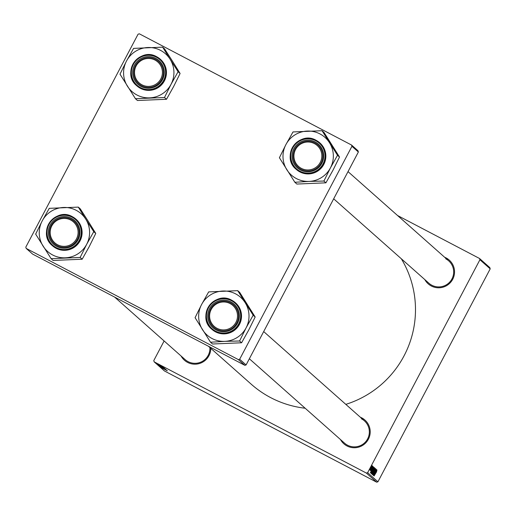 <?xml version="1.0" encoding="UTF-8"?>
<svg xmlns="http://www.w3.org/2000/svg" width="516" height="516" viewBox="0 0 516 516"><rect width="100%" height="100%" fill="white"/><g stroke="black" fill="none" stroke-linecap="round" stroke-linejoin="round"><path stroke-width="0.77" d="M360.303 417.205A15.867 15.783 131.6 0 1 368.372 439.245A15.867 15.783 131.6 0 1 340.489 439.555M249.351 358.762L344.553 443.154A14.932 14.854 -48.4 0 0 366.689 440.419A14.932 14.854 -48.4 0 0 361.419 418.773M210.792 348.358A15.867 15.783 131.6 0 1 181.077 356.001M114.584 297.061L185.141 359.6A14.932 14.854 -48.4 0 0 209.915 347.578M444.637 257.252A15.867 15.783 131.6 0 1 452.706 279.291A15.867 15.783 131.6 0 1 424.823 279.601M333.684 198.815L428.886 283.2A14.932 14.854 -48.4 0 0 451.016 280.465A14.932 14.854 -48.4 0 0 445.753 258.819M305.156 408.233A98.93 98.414 131.6 0 1 270.719 397.649A98.93 98.414 131.6 0 1 251.221 384.194L208.387 346.223M372.758 466.309L372.365 467.173L372.758 466.309M372.404 466L372.01 466.864L372.455 466.045M374.345 467.606L371.172 473.495L374.345 467.606M373.623 467.077L370.398 472.701L373.313 466.806L372.552 468.444L373.623 467.077M374.693 468.025L371.759 473.907L374.693 468.025M375.532 468.773L372.629 474.675L375.126 469.618L372.268 474.359L375.596 468.831M376.725 471.592L374.081 475.958L376.667 471.56M376.635 469.747L373.552 475.494L375.938 470.418L373.236 475.21L376.364 469.508L373.984 474.578L376.635 469.747M397.559 215.52L479.532 258.484L489.813 267.598L490.2 268.855L479.919 259.741L367.644 472.682L377.931 481.796L376.674 482.189L366.386 473.075L367.644 472.682M490.2 268.855L377.931 481.796M377.041 470.108L373.823 475.733L376.738 469.837L375.977 471.476L377.041 470.108M375.977 469.057L372.816 474.952L375.977 469.057M375.177 468.347L372.004 474.23L375.177 468.347M372.397 467.967L370.701 470.76L372.339 467.941M373.913 467.335L370.933 473.172L373.758 467.406M372.21 465.716L369.875 470.031L372.21 465.716M372.604 466.18L370.217 470.334L372.604 466.18M371.926 465.574L371.533 466.438L371.926 465.574M158.438 365.044L164.391 368.205L158.425 365.044M161.998 366.67L157.632 364.322L161.998 366.67M167.339 370.81L161.321 367.592L167.339 370.81M160.083 366.502L166.029 369.656L160.063 366.502M164.939 369.108L165.372 369.256M159.56 366.031L165.604 369.301L159.56 366.031M161.656 366.986L165.223 368.94L161.656 366.986M161.095 365.605L161.985 366.089L161.095 365.605M164.12 340.966L153.774 360.587L154.161 361.845L164.449 370.959L376.674 482.189M154.161 361.845L366.386 473.075M162.766 367.431L158.928 365.47L162.766 367.431M165.417 369.701L161.05 367.353L165.417 369.701M163.069 368.327L166.687 370.262L163.069 368.327M163.062 367.024L158.689 364.709L163.062 367.024M163.701 367.663L158.109 364.715L163.701 367.663M159.502 364.806L162.256 366.308L159.502 364.806M161.579 366.031L162.463 366.515L161.579 366.031M160.908 365.747L158.219 364.296L160.908 365.747M161.927 366.341L162.811 366.824L161.927 366.341M238.411 359.633L26.187 248.402L25.8 247.145L138.069 34.204L139.326 33.811L351.551 145.041L357.981 150.737L358.368 151.994L351.938 146.299L239.669 359.239L246.093 364.935L244.836 365.328L238.411 359.633L239.669 359.239M358.368 151.994L246.093 364.935M26.187 248.402L32.618 254.098L244.836 365.328M351.938 146.299L351.551 145.041M401.332 258.78A98.93 98.414 131.6 0 1 345.817 404.363M479.919 259.741L479.532 258.484M159.683 365.896L161.508 366.863L159.683 365.896M162.192 367.224L164.165 368.269L162.192 367.224M160.682 366.579L164.54 368.572L160.682 366.579M162.94 368.372L164.714 369.327L162.94 368.372M159.515 365.334L161.295 366.296L159.515 365.334M158.857 365.16L163.333 367.527L158.857 365.16M159.85 365.838L163.707 367.837L159.85 365.838M158.399 364.27L161.727 366.025L158.399 364.264M374.797 473.933L375.622 472.159L374.797 473.933M372.81 473.011L374.816 469.018L372.81 473.011M372.075 473.191L372.965 471.34L371.836 473.069M373.416 470.747L374.377 468.741L373.158 470.611M371.372 470.902L372.204 469.121L371.372 470.902M370.998 472.327L373.552 468.018M371.849 470.592L371.152 472.237M373.578 468.031L371.913 470.624M371.978 472.275L373.984 468.276L371.978 472.275M370.153 469.508L371.933 466.245L370.049 469.457M147.828 47.517A25.252 25.116 131.6 0 1 170.08 59.185L162.637 47.156L133.586 48.388L126.504 61.023L119.989 74.169L135.45 98.724L164.501 97.498L171.015 84.353L178.097 71.718L170.08 59.185A25.252 25.116 131.6 0 1 149.692 97.859A25.252 25.116 131.6 0 1 126.504 61.023A25.252 25.116 -48.4 0 1 147.828 47.517M162.824 47.453A28.986 28.832 -48.4 0 0 162.559 47.311A28.986 28.832 -48.4 0 0 162.288 47.175M155.871 58.405A15.867 15.783 131.6 0 1 162.456 79.767A15.867 15.783 131.6 0 1 141.074 86.469A15.867 15.783 131.6 0 1 134.489 65.106A15.867 15.783 131.6 0 1 155.871 58.405M141.584 85.708A14.932 14.854 -48.4 0 0 158.451 61.327A14.932 14.854 -48.4 0 0 136.314 64.061A14.932 14.854 -48.4 0 0 141.584 85.708M136.875 85.849A17.731 17.641 -48.4 0 0 163.282 82.708A17.731 17.641 -48.4 0 0 160.521 59.417A17.731 17.641 -48.4 0 0 160.399 59.314M178.097 71.718L180.097 73.485L172.654 61.462L164.636 48.93L162.637 47.156M180.097 73.485L173.582 86.63L166.5 99.272L164.501 97.498M166.5 99.272L137.45 100.497L135.45 98.724M135.263 98.433A28.986 28.832 -48.4 0 0 135.798 98.711M164.153 97.511A28.986 28.832 -48.4 0 0 164.662 97.189M177.93 72.021A28.986 28.832 -48.4 0 0 177.91 71.421M133.934 48.375A28.986 28.832 -48.4 0 0 133.425 48.697M120.157 73.859A28.986 28.832 -48.4 0 0 120.176 74.465M156.406 60.907A14.003 13.926 -48.4 0 0 136.992 64.558A14.003 13.926 -48.4 0 0 140.539 83.966A14.003 13.926 -48.4 0 0 159.954 80.315A14.003 13.926 -48.4 0 0 156.406 60.907M140.081 84.798A14.932 14.854 131.6 0 1 136.837 63.352A14.932 14.854 131.6 0 1 158.451 61.327A14.932 14.854 131.6 0 1 160.25 81.644A14.932 14.854 131.6 0 1 140.081 84.798M69.163 219.332A14.003 13.926 -48.4 0 0 51.116 227.427A14.003 13.926 -48.4 0 0 59.114 245.448A14.003 13.926 -48.4 0 0 77.161 237.354A14.003 13.926 -48.4 0 0 69.163 219.332M58.85 246.377A14.932 14.854 131.6 0 1 51.503 224.757A14.932 14.854 131.6 0 1 74.117 221.28A14.932 14.854 131.6 0 1 58.85 246.377M63.494 207.471A25.252 25.116 131.6 0 1 85.746 219.139L78.303 207.11L49.252 208.341L42.17 220.977L35.662 234.122L51.116 258.677L80.167 257.452L86.682 244.307L93.764 231.665L85.746 219.139A25.252 25.116 131.6 0 1 65.358 257.813A25.252 25.116 131.6 0 1 42.17 220.977A25.252 25.116 -48.4 0 1 63.494 207.471M78.49 207.406A28.986 28.832 -48.4 0 0 78.226 207.264A28.986 28.832 -48.4 0 0 77.955 207.129M71.537 218.358A15.867 15.783 131.6 0 1 78.122 239.721A15.867 15.783 131.6 0 1 56.741 246.422A15.867 15.783 131.6 0 1 50.155 225.06A15.867 15.783 131.6 0 1 71.537 218.358M57.25 245.661A14.932 14.854 -48.4 0 0 74.117 221.28A14.932 14.854 -48.4 0 0 51.981 224.015A14.932 14.854 -48.4 0 0 57.25 245.661M52.542 245.803A17.731 17.641 -48.4 0 0 78.948 242.662A17.731 17.641 -48.4 0 0 76.187 219.371A17.731 17.641 -48.4 0 0 76.065 219.268M93.764 231.665L95.763 233.438L88.32 221.416L80.303 208.883L78.303 207.11M95.763 233.438L89.249 246.584L82.167 259.226L80.167 257.452M82.167 259.226L53.116 260.451L51.116 258.677M50.929 258.387A28.986 28.832 -48.4 0 0 51.465 258.664M79.819 257.465A28.986 28.832 -48.4 0 0 80.328 257.142M93.596 231.974A28.986 28.832 -48.4 0 0 93.577 231.374M49.601 208.322A28.986 28.832 -48.4 0 0 49.091 208.651M35.823 233.812A28.986 28.832 -48.4 0 0 35.843 234.419M302.86 169.048A14.003 13.926 -48.4 0 0 320.907 160.953A14.003 13.926 -48.4 0 0 312.915 142.932A14.003 13.926 -48.4 0 0 294.868 151.027A14.003 13.926 -48.4 0 0 302.86 169.048M313.322 142.126A14.932 14.854 131.6 0 1 320.668 163.753A14.932 14.854 131.6 0 1 298.055 167.229A14.932 14.854 131.6 0 1 313.322 142.126M322.055 130.709L324.054 132.483L339.509 157.038L337.509 155.271L322.055 130.709L293.004 131.941L285.916 144.577L279.408 157.722L294.862 182.277L309.103 181.413A25.252 25.116 131.6 0 1 285.916 144.577A25.252 25.116 131.6 0 1 329.498 142.739A25.252 25.116 131.6 0 1 330.427 167.906L337.509 155.271M294.681 181.987A28.986 28.832 -48.4 0 0 295.21 182.264M300.486 170.022A15.867 15.783 131.6 0 1 293.901 148.66A15.867 15.783 131.6 0 1 315.282 141.958A15.867 15.783 131.6 0 1 321.868 163.32A15.867 15.783 131.6 0 1 300.486 170.022M314.921 142.848A14.932 14.854 -48.4 0 0 298.055 167.229A14.932 14.854 -48.4 0 0 320.184 164.488A14.932 14.854 -48.4 0 0 314.921 142.848M296.287 169.403A17.731 17.641 -48.4 0 0 322.694 166.262A17.731 17.641 -48.4 0 0 319.817 142.868M339.509 157.038L333.001 170.183L325.912 182.825L296.861 184.051L294.862 182.277M325.912 182.825L323.913 181.052L330.427 167.906A25.252 25.116 -48.4 0 1 309.103 181.413L323.913 181.052M322.236 131.006A28.986 28.832 -48.4 0 0 321.707 130.729M293.346 131.928A28.986 28.832 -48.4 0 0 292.836 132.251M279.569 157.412A28.986 28.832 -48.4 0 0 279.595 158.019M323.571 181.064A28.986 28.832 -48.4 0 0 324.08 180.742M337.348 155.574A28.986 28.832 -48.4 0 0 337.322 154.974M215.617 327.473A14.003 13.926 -48.4 0 0 235.038 323.822A14.003 13.926 -48.4 0 0 231.49 304.414A14.003 13.926 -48.4 0 0 212.07 308.058A14.003 13.926 -48.4 0 0 215.617 327.473M232.09 303.705A14.932 14.854 131.6 0 1 235.328 325.151A14.932 14.854 131.6 0 1 213.721 327.183A14.932 14.854 131.6 0 1 211.921 306.859A14.932 14.854 131.6 0 1 232.09 303.705M237.721 290.663L239.721 292.437L255.175 316.992L253.175 315.224L237.721 290.663L208.67 291.895L201.582 304.53L195.074 317.675L210.528 342.231L224.77 341.366A25.252 25.116 131.6 0 1 201.582 304.53A25.252 25.116 131.6 0 1 245.165 302.692A25.252 25.116 131.6 0 1 246.093 327.86L253.175 315.224M210.347 341.94A28.986 28.832 -48.4 0 0 210.876 342.218M216.159 329.976A15.867 15.783 131.6 0 1 209.567 308.613A15.867 15.783 131.6 0 1 230.949 301.912A15.867 15.783 131.6 0 1 237.534 323.274A15.867 15.783 131.6 0 1 216.159 329.976M230.588 302.802A14.932 14.854 -48.4 0 0 213.721 327.183A14.932 14.854 -48.4 0 0 235.851 324.441A14.932 14.854 -48.4 0 0 230.588 302.802M211.953 329.356A17.731 17.641 -48.4 0 0 238.36 326.215A17.731 17.641 -48.4 0 0 235.483 302.821M255.175 316.992L248.667 330.137L241.585 342.779L212.528 344.004L210.528 342.231M241.585 342.779L239.579 341.005L246.093 327.86A25.252 25.116 -48.4 0 1 224.77 341.366L239.579 341.005M237.902 290.96A28.986 28.832 -48.4 0 0 237.373 290.682M209.012 291.875A28.986 28.832 -48.4 0 0 208.503 292.204M195.235 317.366A28.986 28.832 -48.4 0 0 195.261 317.972M239.237 341.018A28.986 28.832 -48.4 0 0 239.746 340.695M253.014 315.528A28.986 28.832 -48.4 0 0 252.988 314.928M156.787 56.792A17.731 17.641 131.6 0 1 163.037 82.496A17.731 17.641 131.6 0 1 136.753 85.746A17.731 17.641 131.6 0 1 156.78 56.792C139.468 46.44 120.931 73.233 136.753 85.746L136.998 85.959M156.477 57.25A17.17 17.086 -48.4 0 0 133.334 64.506A17.17 17.086 -48.4 0 0 140.468 87.623A17.17 17.086 -48.4 0 0 163.611 80.367A17.17 17.086 -48.4 0 0 156.477 57.25M55.915 248.106A17.731 17.641 131.6 0 1 49.659 222.409A17.731 17.641 131.6 0 1 75.942 219.158A17.731 17.641 131.6 0 1 55.915 248.106M72.143 217.204A17.17 17.086 -48.4 0 0 49.001 224.454A17.17 17.086 -48.4 0 0 56.134 247.577A17.17 17.086 -48.4 0 0 79.277 240.321A17.17 17.086 -48.4 0 0 72.143 217.204M319.933 142.971L316.198 140.346A17.731 17.641 131.6 0 1 322.448 166.049A17.731 17.641 131.6 0 1 296.165 169.3A17.731 17.641 131.6 0 1 316.198 140.346C298.88 129.993 280.343 156.787 296.165 169.3L296.41 169.512M299.88 171.177A17.17 17.086 -48.4 0 0 323.022 163.92A17.17 17.086 -48.4 0 0 315.895 140.804A17.17 17.086 -48.4 0 0 292.753 148.06A17.17 17.086 -48.4 0 0 299.88 171.177M235.599 302.924L231.865 300.299A17.731 17.641 131.6 0 1 238.115 326.002A17.731 17.641 131.6 0 1 211.831 329.253A17.731 17.641 131.6 0 1 231.865 300.299C214.546 289.947 196.009 316.74 211.831 329.253L212.076 329.466M215.546 331.13A17.17 17.086 -48.4 0 0 238.689 323.874A17.17 17.086 -48.4 0 0 231.561 300.757A17.17 17.086 -48.4 0 0 208.419 308.007A17.17 17.086 -48.4 0 0 215.546 331.13M156.78 56.792L160.521 59.417M52.664 245.913L52.419 245.7C36.597 233.187 55.135 206.394 72.446 216.746L76.187 219.371M348.023 171.615L448.694 260.851M364.367 420.804L263.689 331.569"/></g></svg>

